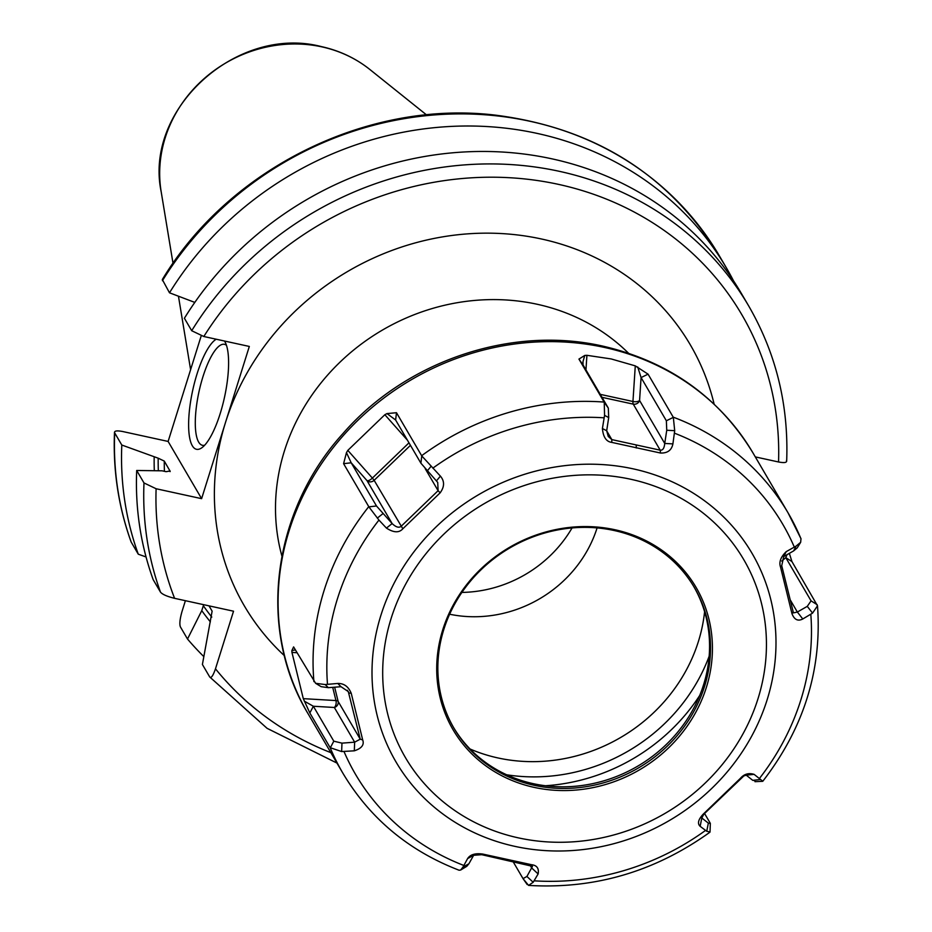 <?xml version="1.0" encoding="UTF-8"?>
<svg xmlns="http://www.w3.org/2000/svg" width="932" height="932" viewBox="0 0 932 932"><rect width="100%" height="100%" fill="white"/><g stroke="black" fill="none" stroke-linecap="round" stroke-linejoin="round"><path stroke-width="1.4" d="M174.587 598.332A318.057 291.017 -30.3 0 1 156.11 488.741L143.994 482.951L136.701 470.485A328.39 300.465 149.7 0 0 153.174 579.646L160.479 592.111C162.319 594.383 167.014 596.457 174.587 598.332L233.536 611.206L215.478 668.815C213.055 675.817 211.133 678.519 209.7 676.947L202.407 664.481L212.123 611.159L209.013 605.847M191.701 330.72A328.39 300.465 -30.3 0 1 475.134 164.253A328.39 300.465 -30.3 0 1 748.641 305.859L741.336 293.394A328.39 300.465 149.7 0 0 467.829 151.788A328.39 300.465 149.7 0 0 184.396 318.255L191.701 330.72L203.817 336.51L249.322 346.448L201.615 498.667L156.11 488.741M136.701 470.485L162.075 470.811L166.082 471.685L170.067 470.986A289.386 264.77 149.7 0 0 170.067 471.615M170.183 471.336L164.277 461.084L158.184 458.183A294.547 269.499 149.7 0 0 158.335 470.753M131.016 541.585L131.191 542.086A328.39 300.465 -30.3 0 1 114.706 432.914L121.801 445.03L158.184 458.183M201.207 335.835L168.121 441.442L122.616 431.504C116.64 430.398 114.007 430.864 114.706 432.914L114.496 432.18C112.923 470.194 118.457 506.74 131.074 541.83M168.121 441.442L201.615 498.667M786.445 460.559C787.156 462.622 784.523 463.088 778.546 461.981L755.316 456.901M224.437 341.007A56.84 16.275 102.3 0 1 224.938 341.799A56.84 16.275 102.3 0 1 220.197 413.563A56.84 16.275 102.3 0 1 201.801 447.791A56.84 16.275 102.3 0 1 188.8 430.619A56.84 16.275 102.3 0 1 197.025 373.965A56.84 16.275 102.3 0 1 216.212 339.213M203.665 604.682L201.766 610.635L187.507 639.026L180.412 626.91C179.34 624.195 179.864 619.093 181.985 611.59L185.398 600.697M336.953 763.075L267.1 728.335L209.7 676.947M131.191 542.086L138.274 554.191L146.056 556.963M201.766 610.635A298.659 273.262 149.7 0 0 210.376 621.889M154.176 457.309A298.659 273.262 149.7 0 0 154.304 470.707M121.801 445.03A328.39 300.465 149.7 0 0 138.274 554.191M194.811 302.411L169.496 292.799A328.39 300.465 149.7 0 1 452.929 126.333A328.39 300.465 149.7 0 1 726.436 267.938A328.39 300.465 149.7 0 1 733.542 280.87M187.507 639.026A328.39 300.465 149.7 0 0 203.805 656.594M162.413 280.695A328.39 300.465 149.7 0 1 445.846 114.228A328.39 300.465 149.7 0 1 719.353 255.834C669.362 174.843 594.744 127.94 495.509 115.149C368.012 99.689 229.272 168.191 162.319 279.553L169.496 292.799M572.062 527.931A121.44 111.106 -30.3 0 1 461.888 592.414M597.086 527.908A121.44 111.106 -30.3 0 1 449.62 614.223M453.523 727.438A139.264 127.416 149.7 0 0 533.29 783.672A139.264 127.416 -30.3 0 0 678.205 731.527A139.264 127.416 -30.3 0 0 693.886 586.741M614.106 530.506A139.264 127.416 -30.3 0 1 694.375 587.556A139.264 127.416 -30.3 0 1 679.498 732.773A139.264 127.416 -30.3 0 1 534.257 785.315A139.264 127.416 -30.3 0 1 454 728.253A139.264 127.416 -30.3 0 1 468.878 583.048A139.264 127.416 -30.3 0 1 614.106 530.506M614.934 529.737A140.814 128.837 -30.3 0 1 706.386 687.338A140.814 128.837 -30.3 0 1 534.199 787.389A140.814 128.837 -30.3 0 1 442.758 629.787A140.814 128.837 -30.3 0 1 614.934 529.737M523.167 878.794L528.584 885.4L533.174 882.278L538.125 873.948C539.139 868.403 536.937 865.327 531.508 864.71L482.729 854.062C475.285 853.036 470.252 854.539 467.631 858.558L463.041 866.97L460.653 870.034L459.103 870.232C408.682 850.788 369.969 818.494 342.964 773.339L307.991 713.597A257.861 235.936 -30.3 0 1 335.543 444.727A257.861 235.936 -30.3 0 1 604.46 347.438A257.861 235.936 -30.3 0 1 753.068 453.08C719.085 397.195 669.048 361.546 602.946 346.145C511.563 325.198 406.189 360.777 342.941 433.578C272.062 511.4 256.894 629.193 307.991 713.597M800.972 538.696L800.67 542.284L796.103 546.094L786.235 551.628C780.667 557.033 778.779 562.206 780.55 567.134L792.002 613.745C794.332 619.722 797.92 621.469 802.778 618.988L812.564 613.116L817.504 605.8C822.129 669.584 803.897 728.078 762.795 781.261L754.093 774.352C748.652 772.71 744.097 774.026 740.439 778.302L703.112 814.265C698.219 819.601 697.229 823.62 700.153 826.323L706.736 831.262L710.033 831.961L710.335 823.364L708.343 823.131L701.458 817.702M635.286 365.868L611.206 358.948L586.915 355.313L584.772 355.442L578.947 359.076L604.239 402.275L604.565 415.369L602.41 428.499C603.179 437.061 606.289 441.698 611.742 442.385L660.52 453.034C667.522 453.278 671.646 450.226 672.904 443.888L674.698 430.677L673.335 417.361L648.066 374.163L635.286 365.868L632.944 401.482A5.173 1.48 -77.7 0 0 633.259 404.138L602.002 397.323M660.52 453.034L660.206 450.179L611.835 439.613L608.247 436.456L606.685 430.77L608.701 417.583L608.316 408.1L583.036 364.913L582.978 361.651L584.772 355.442M611.742 442.385L611.835 439.613L606.685 430.829M384.846 414.717L347.822 450.377L346.471 452.626L343.593 463.67L368.886 506.857L378.94 520.079L386.442 528.095C393.665 532.766 399.117 532.988 402.822 528.782L440.149 492.83C444.587 486.714 444.669 481.145 440.393 476.124L421.765 455.911L396.484 412.713L386.99 413.587L384.846 414.717L407.47 440.242M291.949 652.423L303.296 698.651L309.832 712.957L330.149 747.674L341.636 751.553L354.311 750.819C361.639 748.431 364.447 744.808 362.699 739.95L351.248 693.338C348.475 686.593 343.978 683.296 337.757 683.459L325.163 684.542L315.61 683.307L293.603 646.913L291.879 650.559L291.949 652.423L297.005 652.726M604.565 415.369L608.701 417.583M602.41 428.499L606.685 430.77M578.947 359.076L583.036 364.913M817.504 605.8L791.92 561.542L789.357 553.352M463.041 866.97L468.878 863.789L473.642 855.296L481.751 854.691L532.498 866.329L526.918 876.453L523.038 878.631L513.171 861.785M460.653 870.034L466.781 866.329L468.878 863.789M467.631 858.558L473.642 855.296M482.729 854.062L481.751 854.691M531.508 864.71L530.122 865.246M538.125 873.948L531.694 867.972L530.087 865.246M533.174 882.278L526.918 876.453M648.066 374.163L641.076 377.577L666.357 420.775L666.753 430.258L664.726 443.446C664.295 448.222 662.78 450.471 660.206 450.179L633.259 404.138A5.173 4.73 -30.3 0 0 639.573 400.469A5.173 2.307 3.8 0 1 632.944 401.482L600.266 394.353M674.698 430.677L666.753 430.258M672.904 443.888L664.726 443.446L639.573 400.469L641.076 377.577L637.733 366.998M786.981 554.715L785.793 557.662L811.073 600.86L807.275 606.359L797.349 612.033L793.447 612.895L781.727 565.701L783.73 556.567L793.645 550.894L797.244 547.83L800.67 542.284M791.92 561.542L785.793 557.662L781.727 561.076M812.564 613.116L807.275 606.359M802.778 618.988L797.349 612.033L790.173 599.765M792.002 613.745L793.074 611.916M780.55 567.134L781.727 565.701M786.235 551.628L783.73 556.567M796.103 546.094L793.645 550.894M704.569 813.519L710.335 823.364M706.736 831.262L708.343 823.131M700.153 826.323L701.808 817.958L703.858 814.172L743.853 775.925L746.229 775.168L752.753 780.329L754.757 780.573M703.112 814.265L703.858 814.172M754.093 774.352L746.229 775.168M760.407 779.548L752.753 780.329M396.484 412.713L395.622 419.994L420.903 463.192L437.725 482.427L438.098 490.686L401.086 526.347C398.873 528.071 395.902 527.139 392.139 523.574L376.481 505.983L351.201 462.796L346.471 452.626M430.992 466.396L427.287 470.916M440.393 476.124L436.56 480.784M440.149 492.83L438.098 490.686L425.19 468.633M402.822 528.782L374.14 480.318A5.173 4.73 149.7 0 1 366.987 480.597L392.139 523.574L386.442 528.095M377.32 518.099L382.866 513.707M343.593 463.67L351.201 462.796L366.987 480.597A5.173 1.922 -41.6 0 0 372.381 478.081L374.14 480.318L410.453 445.333M386.99 413.587L395.622 419.994M325.163 684.542L328.344 687.676L341.019 686.709L348.3 691.602L360.23 739.158L354.649 742.175L341.974 743.142L333.796 741.173L313.362 706.246L304.31 701.155M315.61 683.307L321.179 686.674L328.344 687.676M337.757 683.459L341.019 686.709M351.248 693.338L348.883 692.942L347.31 690.251M362.699 739.95L360.23 739.158L338.13 701.412A5.173 4.73 149.7 0 1 334.343 707.481L354.649 742.175L354.311 750.819M341.636 751.553L341.974 743.142M309.832 712.957L313.362 706.246L334.343 707.481A5.173 2.959 -86.6 0 0 335.951 700.561A5.173 2.015 166.2 0 1 338.13 701.412L334.646 687.199M291.879 650.559L295.362 649.919M204.667 445.216A51.679 14.795 102.3 0 1 202.43 445.298A51.679 14.795 102.3 0 1 202.92 376.819A51.679 14.795 -77.7 0 1 224.472 344.327A51.679 14.795 -77.7 0 1 226.476 345.341M160.479 592.111A328.39 300.465 -30.3 0 1 143.994 482.951M714.133 404.15A258.374 236.402 149.7 0 0 541.399 238.976A258.374 236.402 149.7 0 0 225.474 422.557A258.374 236.402 149.7 0 0 284.4 655.685M215.478 668.815A318.057 291.017 149.7 0 0 330.848 752.648M778.546 461.981A318.057 291.017 149.7 0 0 558.513 184.373A318.057 291.017 149.7 0 0 203.817 336.51M628.483 353.181A206.706 189.126 149.7 0 0 537.123 304.251A206.706 189.126 149.7 0 0 338.036 364.062A206.706 189.126 149.7 0 0 281.895 556.043M164.277 461.084A289.386 264.77 149.7 0 0 164.416 471.324M211.785 617.089A294.547 269.499 -30.3 0 1 203.316 605.718M369.934 69.55C355.756 58.273 339.574 50.619 321.377 46.6C237.299 24.535 143.773 108.799 161.178 191.747A128.15 117.257 -30.3 0 1 321.889 46.868A128.15 117.257 -30.3 0 1 369.934 69.55L426.553 114.916M704.592 611.73A163.857 149.924 -30.3 0 1 498.026 757.961A163.857 149.924 -30.3 0 1 470.066 749.013M709.147 656.256A176.136 161.166 -30.3 0 1 506.659 774.783M699.711 695.482A186.027 170.207 -30.3 0 1 545.488 785.746M630.754 479.258A196 179.328 149.7 0 0 391.102 618.51A196 179.328 149.7 0 0 518.378 837.868A196 179.328 -30.3 0 0 758.031 698.616A196 179.328 -30.3 0 0 630.754 479.258M633.154 468.843A206.333 188.788 149.7 0 0 380.862 615.435A206.333 188.788 149.7 0 0 514.848 846.361A206.333 188.788 -30.3 0 0 767.141 699.757A206.333 188.788 -30.3 0 0 633.154 468.843M705.454 830.482A247.528 226.476 -30.3 0 1 534.234 880.822M810.817 614.363A247.528 226.476 -30.3 0 1 759.37 778.558M674.512 433.194A247.528 226.476 -30.3 0 1 794.285 547.049M636.311 447.977L636.195 445.205M604.076 417.816A247.528 226.476 149.7 0 0 432.844 468.144M378.94 520.079A247.528 226.476 149.7 0 0 327.493 684.274M344.025 751.588A247.528 226.476 149.7 0 0 463.798 865.444M604.111 402.065A257.861 235.936 149.7 0 0 421.648 455.701M368.757 506.659A257.861 235.936 149.7 0 0 313.921 681.63M330.149 747.674A257.861 235.936 149.7 0 0 342.964 773.339M604.239 402.275L608.316 408.1M673.23 417.152A257.861 235.936 -30.3 0 1 788.041 512.821A257.861 235.936 -30.3 0 1 800.856 538.486M507.288 859.7L506.123 860.271M673.335 417.361L666.357 420.775M586.915 355.313L585.948 369.899M817.189 604.728L811.073 600.86M701.808 817.958L701.4 817.248M421.765 455.911L420.903 463.192M368.886 506.857L376.481 505.983M347.822 450.377L372.381 478.081L408.985 442.828M330.278 747.872L333.796 741.173M303.296 698.651L335.951 700.561L332.701 687.35M786.666 461.293C788.787 405.199 776.111 353.391 748.641 305.859M719.353 255.834L726.436 267.938M161.178 191.747L173.014 263.313M178.455 296.201L190.606 369.678M801.066 538.894L788.041 512.821L753.068 453.08M709.904 832.218C654.928 871.63 594.488 889.361 528.584 885.4M743.853 775.925L745.099 775.284M762.679 781.319L754.967 781.668M527.163 884.526L523.038 878.631"/></g></svg>
